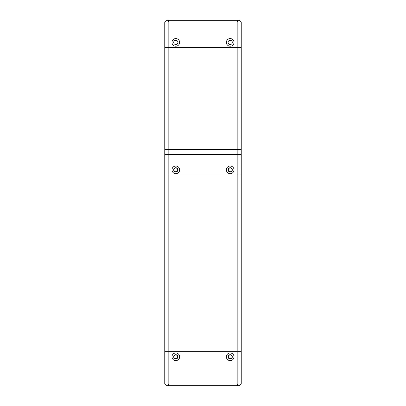 <?xml version="1.0" encoding="UTF-8"?>
<svg xmlns="http://www.w3.org/2000/svg" width="406" height="406" viewBox="0 0 406 406"><rect width="100%" height="100%" fill="white"/><g stroke="black" fill="none" stroke-linecap="round" stroke-linejoin="round"><path stroke-width="0.61" d="M174.108 170.637L174.108 169.079M175.808 358.934A2.126 2.126 0 0 1 173.966 355.747A2.126 2.126 0 0 1 177.645 355.747A2.126 2.126 0 0 1 175.808 358.934M230.192 358.934A2.126 2.126 0 0 1 228.355 355.747A2.126 2.126 0 0 1 232.034 355.747A2.126 2.126 0 0 1 230.192 358.934M175.808 360.629A3.821 3.821 0 0 1 171.982 356.808A3.821 3.821 0 0 1 175.808 352.981A3.821 3.821 0 0 1 179.63 356.808A3.821 3.821 0 0 1 175.808 360.629M230.192 360.629A3.821 3.821 0 0 1 226.37 356.808A3.821 3.821 0 0 1 230.192 352.981A3.821 3.821 0 0 1 234.018 356.808A3.821 3.821 0 0 1 230.192 360.629M168.866 385.7L166.46 385.7L164.76 384L168.16 384L168.16 351.708L237.84 351.708L237.84 384L168.16 384L168.866 385.7L237.134 385.7L237.84 384L241.24 384L241.24 351.708L237.84 351.708L241.24 351.708L241.24 149.464L237.84 149.464L237.84 174.956L168.16 174.956L168.16 149.464L237.84 149.464M237.134 385.7L239.54 385.7L241.24 384M168.16 149.464L164.76 149.464L164.76 351.708L168.16 351.708L164.76 351.708L164.76 384M230.192 167.734A2.126 2.126 0 0 1 232.034 170.921A2.126 2.126 0 0 1 228.355 170.921A2.126 2.126 0 0 1 230.192 167.734A2.126 2.126 0 0 0 228.355 170.921A2.126 2.126 0 0 0 232.034 170.921A2.126 2.126 0 0 0 230.192 167.734M175.808 167.734A2.126 2.126 0 0 1 177.645 170.921A2.126 2.126 0 0 1 173.966 170.921A2.126 2.126 0 0 1 175.808 167.734A2.126 2.126 0 0 0 173.966 170.921A2.126 2.126 0 0 0 177.645 170.921A2.126 2.126 0 0 0 175.808 167.734M230.192 166.034A3.821 3.821 0 0 1 234.018 169.86A3.821 3.821 0 0 1 230.192 173.682A3.821 3.821 0 0 1 226.37 169.86A3.821 3.821 0 0 1 230.192 166.034A3.821 3.821 0 0 1 234.018 169.86A3.821 3.821 0 0 1 230.192 173.682A3.821 3.821 0 0 1 226.37 169.86A3.821 3.821 0 0 1 230.192 166.034M175.808 166.034A3.821 3.821 0 0 1 179.63 169.86A3.821 3.821 0 0 1 175.808 173.682A3.821 3.821 0 0 1 171.982 169.86A3.821 3.821 0 0 1 175.808 166.034A3.821 3.821 0 0 1 179.63 169.86A3.821 3.821 0 0 1 175.808 173.682A3.821 3.821 0 0 1 171.982 169.86A3.821 3.821 0 0 1 175.808 166.034M164.76 174.956L168.16 174.956L164.76 174.956L168.16 174.956L168.16 154.564L164.76 154.564L164.76 174.956M237.84 174.956L241.24 174.956L241.24 154.564L237.84 154.564L237.84 174.956L241.24 174.956L237.84 174.956L237.84 351.708L168.16 351.708L168.16 174.956L237.84 174.956L168.16 174.956M228.324 169.86A1.868 1.868 0 0 1 230.192 167.988A1.868 1.868 0 0 1 232.065 169.86A1.868 1.868 0 0 1 230.192 171.728A1.868 1.868 0 0 1 228.324 169.86M228.324 356.808A1.868 1.868 0 0 1 230.192 354.94A1.868 1.868 0 0 1 232.065 356.808A1.868 1.868 0 0 1 230.192 358.676A1.868 1.868 0 0 1 228.324 356.808M173.935 356.808A1.868 1.868 0 0 1 175.808 354.94A1.868 1.868 0 0 1 177.676 356.808A1.868 1.868 0 0 1 175.808 358.676A1.868 1.868 0 0 1 173.935 356.808M173.935 169.86A1.868 1.868 0 0 1 175.808 167.988A1.868 1.868 0 0 1 177.676 169.86A1.868 1.868 0 0 1 175.808 171.728A1.868 1.868 0 0 1 173.935 169.86M230.192 40.27A2.126 2.126 0 0 1 232.034 43.457A2.126 2.126 0 0 1 228.355 43.457A2.126 2.126 0 0 1 230.192 40.27M175.808 40.27A2.126 2.126 0 0 1 177.645 43.457A2.126 2.126 0 0 1 173.966 43.457A2.126 2.126 0 0 1 175.808 40.27M230.192 38.57A3.821 3.821 0 0 1 234.018 42.391A3.821 3.821 0 0 1 230.192 46.218A3.821 3.821 0 0 1 226.37 42.391A3.821 3.821 0 0 1 230.192 38.57M175.808 38.57A3.821 3.821 0 0 1 179.63 42.391A3.821 3.821 0 0 1 175.808 46.218A3.821 3.821 0 0 1 171.982 42.391A3.821 3.821 0 0 1 175.808 38.57M237.134 20.3L166.46 20.3L164.76 22L241.24 22L239.54 20.3L237.134 20.3L237.84 22L237.84 47.492L241.24 47.492L241.24 22M168.866 20.3L168.16 22L168.16 47.492L164.76 47.492L237.84 47.492L168.16 47.492L168.16 154.564L237.84 154.564L164.76 154.564L164.76 22M241.24 47.492L237.84 47.492L237.84 154.564L241.24 154.564L241.24 47.492"/></g></svg>
